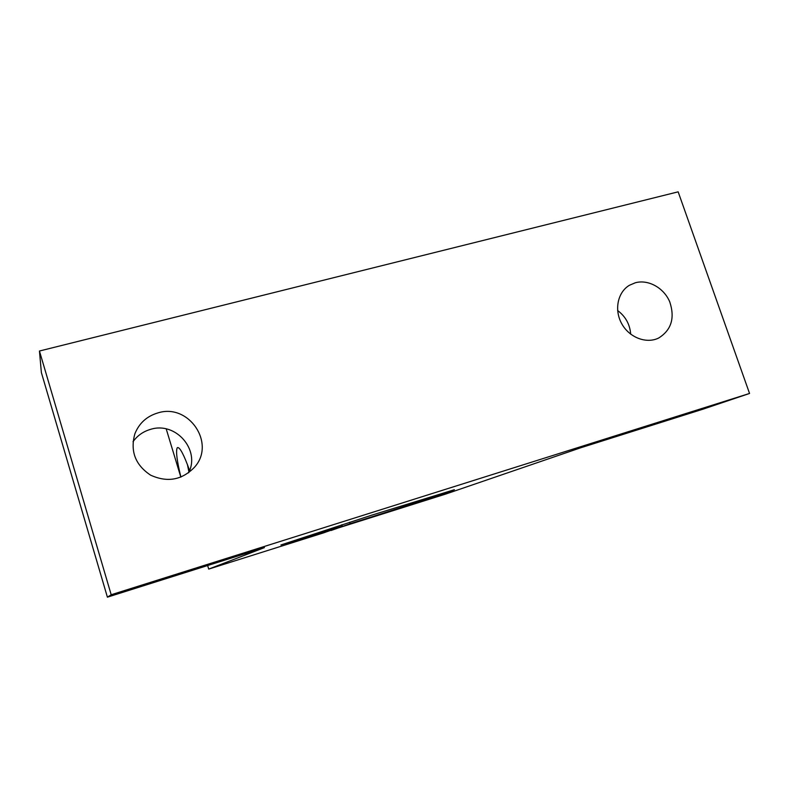 <?xml version="1.0" encoding="UTF-8"?>
<svg xmlns="http://www.w3.org/2000/svg" width="789" height="789" viewBox="0 0 789 789"><rect width="100%" height="100%" fill="white"/><g stroke="black" fill="none" stroke-linecap="round" stroke-linejoin="round"><path stroke-width="1.18" d="M207.635 565.526L208.72 569.096L264.433 547.605L107.403 597.165L111.19 594.748L749.55 393.455L702.851 409.225L580.507 447.846L445.765 494.042L331.025 530.228M166.213 428.91L180.839 477.138M180.898 477.118C177.002 461.2 175.76 451.476 177.15 447.945L177.594 447.541C180 447.324 184.005 454.957 189.587 470.461M157.889 412.913C146.833 416.217 139.17 423.17 134.889 433.763C130.037 451.121 135.274 464.918 150.591 475.146C167.357 482.76 182.003 480.116 194.528 467.206C216.117 443.448 188.788 402.972 157.889 412.913M111.19 594.748L39.45 351.016L678.155 191.835L749.55 393.455M635.293 282.778L629.425 285.273C617.659 292.196 614.02 309.919 621.712 323.677C629.247 337.524 646.329 344.112 658.608 338.057C671.39 330.068 675.098 317.997 669.743 301.842C663.894 287.857 648.292 279.158 635.293 282.778M341.844 524.744L342.308 526.224L323.796 532.792L208.72 569.096M630.697 334.181C629.908 324.368 625.559 316.478 617.639 310.531M188.601 472.818C200.584 449.908 175.641 421.306 150.61 429.344C143.292 431.445 137.424 435.567 133.016 441.712M349.626 522.239L350.099 523.758L331.104 530.484M107.403 597.165L41.373 372.556L39.45 351.016M342.308 526.224L280.904 544.972L371.797 515.148L454.385 489.703C451.841 491.054 398.139 508.55 350.099 523.758M188.965 472.019L187.466 464.642M187.417 464.524L188.946 472.049"/></g></svg>
